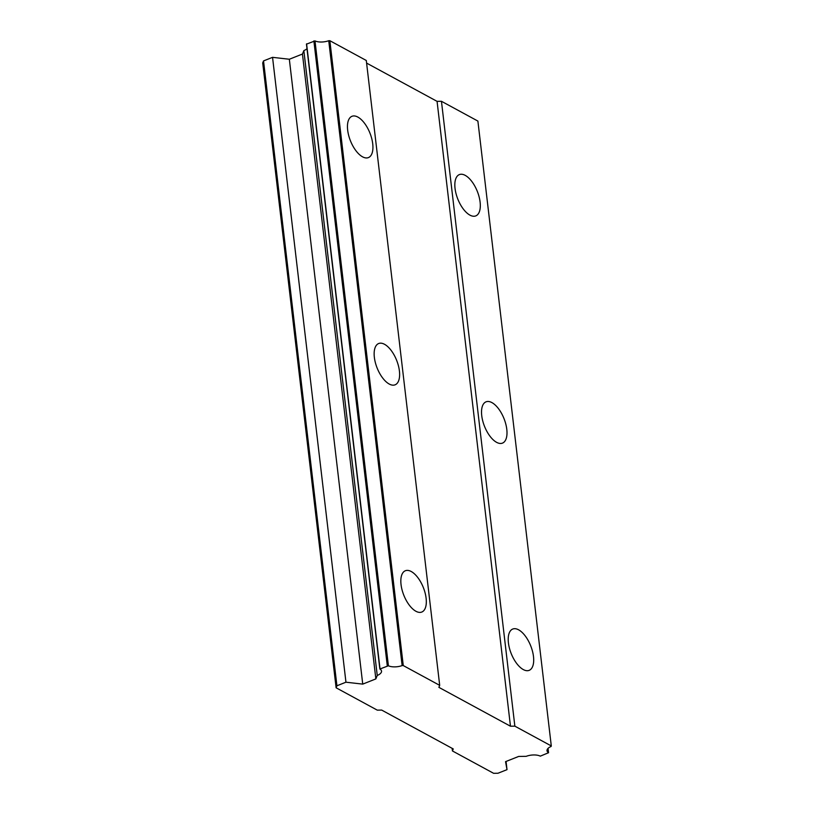 <?xml version="1.0" encoding="UTF-8"?>
<svg xmlns="http://www.w3.org/2000/svg" width="814" height="814" viewBox="0 0 814 814"><rect width="100%" height="100%" fill="white"/><g stroke="black" fill="none" stroke-linecap="round" stroke-linejoin="round"><path stroke-width="1.22" d="M372.72 143.752A22.222 10.49 68.3 0 0 351.994 116.29A22.222 10.49 68.3 0 0 347.67 130.148A22.222 10.49 68.3 0 0 368.396 157.601A22.222 10.49 68.3 0 0 372.72 143.752M426.109 598.198A22.222 10.49 68.3 0 0 405.372 570.736A22.222 10.49 68.3 0 0 401.048 584.594A22.222 10.49 68.3 0 0 421.784 612.047A22.222 10.49 68.3 0 0 426.109 598.198M399.409 370.97A22.222 10.49 68.3 0 0 378.683 343.518A22.222 10.49 68.3 0 0 374.359 357.366A22.222 10.49 68.3 0 0 395.085 384.819A22.222 10.49 68.3 0 0 399.409 370.97M480.097 202.055A22.222 10.49 68.3 0 0 459.371 174.593A22.222 10.49 68.3 0 0 455.046 188.451A22.222 10.49 68.3 0 0 475.773 215.903A22.222 10.49 68.3 0 0 480.097 202.055M533.485 656.501A22.222 10.49 68.3 0 0 512.749 629.039A22.222 10.49 68.3 0 0 508.424 642.897A22.222 10.49 68.3 0 0 529.161 670.349A22.222 10.49 68.3 0 0 533.485 656.501M506.786 429.273A22.222 10.49 68.3 0 0 486.06 401.821A22.222 10.49 68.3 0 0 481.735 415.669A22.222 10.49 68.3 0 0 502.462 443.121A22.222 10.49 68.3 0 0 506.786 429.273M510.47 726.22L438.888 687.352L439.692 685.347L366.29 60.48L329.853 40.7L328.734 40.72A10.48 4.548 -6.7 0 1 314.998 40.904L306.451 44.16L379.853 669.027A10.48 4.548 -6.7 0 1 381.532 671.133A10.48 4.548 -6.7 0 1 377.248 675.467L375.854 678.907L362.739 684.116L345.95 682.203L336.925 685.785L336.111 687.789L377.279 710.144L381.664 710.073L453.245 748.941L452.442 750.956L493.599 773.3L497.985 773.239L507.01 769.657L505.545 761.66L518.671 756.44L526.18 756.338A10.48 4.548 -6.7 0 1 540.303 756.145L548.555 752.726A10.48 4.548 -6.7 0 1 547.018 750.701A10.48 4.548 -6.7 0 1 551.088 746.458L551.292 745.939L514.855 726.159L510.47 726.22L437.067 101.353L366.595 63.095M551.292 745.939L477.889 121.072L441.453 101.292L437.067 101.353M336.111 687.789L262.708 62.922L263.522 60.918L272.548 57.336L345.95 682.203M306.98 48.698A10.48 4.548 -6.7 0 1 303.846 50.61L302.452 54.039L289.336 59.249L272.548 57.336M439.692 685.347L403.266 665.567L402.136 665.577A10.48 4.548 -6.7 0 1 388.4 665.771L379.853 669.027M441.453 101.292L514.855 726.159M379.996 668.681L306.593 43.814M313.878 40.924L387.281 665.781M328.734 40.72L402.136 665.577M388.4 665.771L314.998 40.904M403.266 665.567L329.853 40.7M548.046 748.381L548.555 752.726M506.054 761.456L507.01 769.657M452.126 748.341L452.442 750.956M336.925 685.785L263.522 60.918M289.336 59.249L362.739 684.116M302.452 54.039L375.854 678.907M303.846 50.61L377.248 675.467"/></g></svg>
